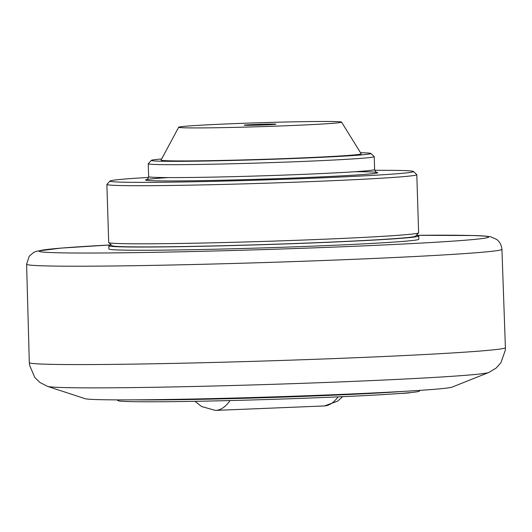 <?xml version="1.0" encoding="UTF-8"?>
<svg xmlns="http://www.w3.org/2000/svg" width="532" height="532" viewBox="0 0 532 532"><rect width="100%" height="100%" fill="white"/><g stroke="black" fill="none" stroke-linecap="round" stroke-linejoin="round"><path stroke-width="0.8" d="M398.754 393.567A25.842 0.625 -1.8 0 0 409.72 392.702L409.72 392.663M402.957 391.406A152.777 3.711 178.2 0 1 324.54 395.562A152.777 3.711 178.2 0 1 134.303 399.845M117.113 399.871L117.918 400.623A150.842 3.664 -1.8 0 0 323.895 397.477A150.842 3.664 -1.8 0 0 419.356 391.153L420.114 390.348M416.197 235.417A155.038 3.764 178.2 0 1 418.731 236.015L418.83 239.24A155.038 3.764 178.2 0 1 263.985 247.872A155.038 3.764 178.2 0 1 108.907 248.983L108.807 245.751A155.038 3.764 178.2 0 1 111.294 244.999M418.731 236.015A155.038 3.764 178.2 0 1 320.563 242.605A155.038 3.764 178.2 0 1 108.807 245.751M108.754 242.619L112.079 245.737A151.806 3.684 -1.8 0 0 122.593 246.668A151.806 3.684 -1.8 0 0 290.312 243.683A151.806 3.684 -1.8 0 0 415.459 236.208L418.584 232.876A155.038 3.764 178.2 0 1 290.778 240.511A155.038 3.764 178.2 0 1 119.487 243.563A155.038 3.764 178.2 0 1 108.754 242.619A155.038 3.764 178.2 0 1 108.701 242.525L106.879 184.431A155.038 3.764 -1.8 0 0 117.658 185.469A155.038 3.764 -1.8 0 0 290.805 182.356A155.038 3.764 -1.8 0 0 416.802 174.696A155.038 3.764 -1.8 0 0 416.749 174.602L413.424 171.477A151.806 3.684 178.2 0 1 291.908 179.005A151.806 3.684 178.2 0 1 120.565 182.124A151.806 3.684 178.2 0 1 110.044 181.013A151.806 3.684 178.2 0 1 148.574 177.429M184.345 127.8A81.482 1.982 178.2 0 1 178.679 127.228A81.482 1.982 178.2 0 1 245.458 123.211A81.482 1.982 178.2 0 1 335.885 121.589A81.482 1.982 178.2 0 1 341.544 122.107A81.482 1.982 178.2 0 1 275.895 126.144A81.482 1.982 178.2 0 1 184.345 127.8M254.296 124.521A15.88 0.386 178.2 0 1 275.988 124.195A15.88 0.386 178.2 0 1 265.933 124.874A15.88 0.386 178.2 0 1 244.241 125.193A15.88 0.386 178.2 0 1 254.296 124.521M341.544 122.107L361.195 153.795A100.129 2.434 178.2 0 1 280.524 158.749A100.129 2.434 178.2 0 1 168.012 160.784A100.129 2.434 178.2 0 1 161.056 160.079L178.679 127.228M360.53 152.717A109.818 2.667 178.2 0 1 370.857 153.455A109.818 2.667 178.2 0 1 282.951 158.902A109.818 2.667 178.2 0 1 159.001 161.156A109.818 2.667 178.2 0 1 151.394 160.351A109.818 2.667 178.2 0 1 161.655 158.968M151.394 160.351L148.268 163.683A113.05 2.746 -1.8 0 0 148.235 163.75A113.05 2.746 -1.8 0 0 156.102 164.508A113.05 2.746 -1.8 0 0 282.352 162.233A113.05 2.746 -1.8 0 0 374.222 156.647A113.05 2.746 -1.8 0 0 374.189 156.581L370.857 153.455M374.747 170.326A151.806 3.684 178.2 0 1 413.424 171.477M110.044 181.013L106.919 184.338A155.038 3.764 -1.8 0 0 106.879 184.431M416.802 174.696L418.624 232.783A155.038 3.764 178.2 0 1 418.584 232.876M488.682 372.52L452.147 387.097A184.105 4.469 178.2 0 1 335.978 394.618A184.105 4.469 178.2 0 1 84.934 398.641L47.561 386.385A221.159 5.373 -1.8 0 0 349.125 381.55A221.159 5.373 -1.8 0 0 488.682 372.52L496.01 368.177L500.898 362.791L505.327 350.162L505.4 347.649A238.163 5.785 178.2 0 1 267.543 360.909A238.163 5.785 178.2 0 1 29.313 362.611L26.6 264.238A237.784 5.779 -1.8 0 0 264.444 262.549A237.784 5.779 -1.8 0 0 501.929 249.302C501.084 242.279 497.167 239.806 496.582 239.393L490.91 236.886C487.113 236.135 481.4 235.689 473.779 235.536L416.31 235.304M374.222 156.647L374.628 169.555A113.05 2.746 178.2 0 1 282.758 175.141A113.05 2.746 178.2 0 1 156.508 177.415A113.05 2.746 178.2 0 1 148.641 176.657C147.67 179.178 147.065 180.148 146.812 179.583M168.325 177.588A116.275 2.826 -1.8 0 0 153.602 180.767A116.275 2.826 -1.8 0 0 318.169 177.03A116.275 2.826 -1.8 0 0 355.043 171.723M338.059 396.872A93.14 34.061 87.7 0 1 324.44 405.943L337.62 401.141L342.688 396.666M195.038 401.308L201.522 406.501L215.387 410.411A93.14 34.061 -92.3 0 0 230.037 400.556M416.303 235.31A224.863 5.46 178.2 0 1 472.981 235.543A224.863 5.46 178.2 0 1 371.449 245.531A224.863 5.46 178.2 0 1 81.336 253.033A224.863 5.46 178.2 0 1 111.181 244.893L60.987 248.112L36.821 251.157L33.622 252.447L29.253 256.185L26.6 264.238M374.628 169.555C375.758 172.009 376.43 172.94 376.643 172.361M148.235 163.75L148.641 176.657M215.387 410.411L324.44 405.943M501.929 249.302L505.4 347.649M47.561 386.385L39.973 382.508L34.753 377.441L29.539 365.112L29.313 362.611"/></g></svg>
